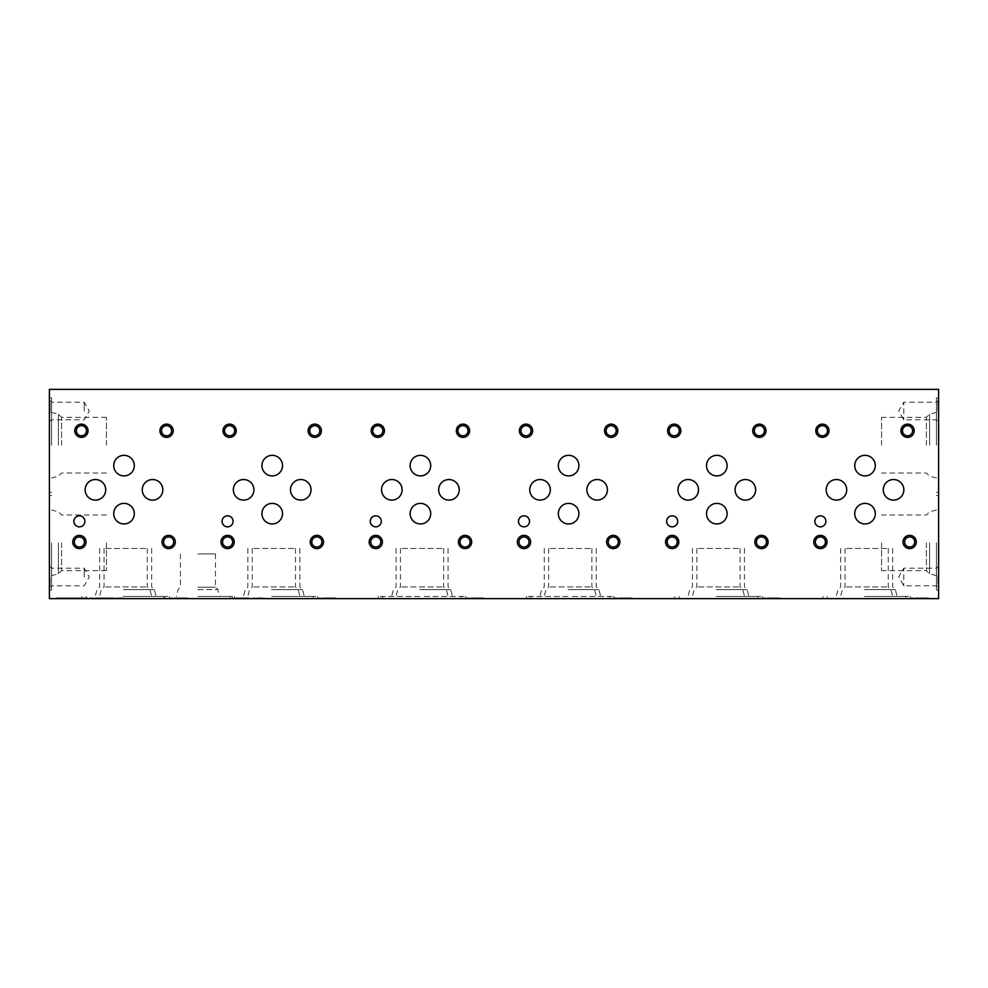 <?xml version="1.0" encoding="UTF-8"?>
<svg xmlns="http://www.w3.org/2000/svg" width="988" height="988" viewBox="0 0 988 988"><rect width="100%" height="100%" fill="white"/><g stroke="black" fill="none" stroke-linecap="round" stroke-linejoin="round"><path stroke-width="0.74" stroke-dasharray="4.94 3.71" d="M923.792 598.617L915.938 598.617L928.621 598.617L923.792 598.617L923.792 597.913L915.938 597.913L915.938 598.617L915.938 597.913L924.286 597.913L924.286 598.617M775.592 598.617L767.738 598.617L780.421 598.617L775.592 598.617L775.592 597.913L767.738 597.913L767.738 598.617L767.738 597.913L776.086 597.913L776.086 598.617M627.392 598.617L619.538 598.617L632.221 598.617L627.392 598.617L627.392 597.913L619.538 597.913L619.538 598.617L619.538 597.913L627.886 597.913L627.886 598.617M479.192 598.617L471.338 598.617L484.021 598.617L479.192 598.617L479.192 597.913L471.338 597.913L471.338 598.617L471.338 597.913L479.686 597.913L479.686 598.617M330.992 598.617L323.138 598.617L335.821 598.617L330.992 598.617L330.992 597.913L323.138 597.913L323.138 598.617L323.138 597.913L331.486 597.913L331.486 598.617M182.792 598.617L174.938 598.617L187.621 598.617L182.792 598.617L182.792 597.913L174.938 597.913L174.938 598.617L174.938 597.913L183.286 597.913L183.286 598.617M911.541 598.617L925.484 598.617L911.541 598.617L911.541 597.913L913.604 597.913L913.604 598.617M763.341 598.617L777.284 598.617L763.341 598.617L763.341 597.913L765.404 597.913L765.404 598.617M615.141 598.617L629.084 598.617L615.141 598.617L615.141 597.913L617.204 597.913L617.204 598.617M466.941 598.617L480.884 598.617L466.941 598.617L466.941 597.913L469.004 597.913L469.004 598.617M318.741 598.617L332.684 598.617L318.741 598.617L318.741 597.913L320.804 597.913L320.804 598.617M170.541 598.617L184.484 598.617L170.541 598.617L170.541 597.913L172.604 597.913L172.604 598.617M253.039 598.617L266.995 598.617L253.039 598.617L253.039 597.913L255.114 597.913L255.114 598.617M235.243 598.617L249.359 598.617L235.243 598.617L235.243 597.913L238.688 597.913L238.688 598.617M249.137 598.617L236.737 598.617L236.75 597.913L236.737 598.617L249.137 598.617L249.137 597.913L242.579 597.913L242.579 598.617L242.579 597.913L247.309 597.913L247.309 598.617L247.309 597.913L242.628 597.913L242.628 598.617M116.337 597.913L119.289 597.913L119.289 598.617L119.289 597.913L123.463 597.913L116.041 597.913L116.041 598.617L112.163 598.617L116.337 598.617L116.337 597.913L116.337 598.617L123.463 598.617L112.163 597.913L112.163 598.617L112.163 597.913L116.337 597.913L116.337 598.617M105.444 598.617L105.444 597.913L99.467 597.913L99.479 598.617L111.94 598.617L99.467 598.617L99.467 597.913L101.356 597.913L101.356 598.617M108.063 598.617L108.063 597.913L108.05 598.617M99.208 597.913L80.781 598.617L99.208 598.617L84.659 598.617L84.659 597.913L80.781 597.913L80.781 598.617L80.781 597.913L84.956 597.913L84.956 598.617L84.956 597.913L87.907 597.913L87.907 598.617L87.907 597.913L92.082 597.913L92.082 598.617L92.082 597.913L95.033 597.913L95.033 598.617L95.033 597.913L99.208 597.913L99.208 598.617M69.975 597.913L74.014 597.913L68.086 597.913L68.098 598.617L74.014 598.617L68.086 598.617L68.086 597.913L69.975 597.913L69.975 598.617M80.559 597.913L80.04 598.617L80.04 597.913L68.407 597.913L75.977 597.913L72.248 597.913L75.977 597.913L74.063 597.913L74.063 598.617L75.977 598.617L68.407 598.617L80.559 598.617L74.014 598.617L74.014 597.913L76.681 597.913L76.681 598.617L76.669 597.913L80.559 597.913L80.559 598.617M63.096 598.617L56.378 598.617L68.197 598.617L63.096 598.617L63.096 597.913L56.378 597.913L56.378 598.617L56.378 597.913L62.528 597.913L62.528 598.617M68.16 598.617L68.197 597.913L68.16 598.617L68.197 597.913L63.096 597.913M197.946 598.617L232.291 598.617L197.946 598.617M868.86 598.617L910.393 598.617L868.86 598.617M720.66 598.617L762.193 598.617L720.66 598.617M572.46 598.617L613.993 598.617L572.46 598.617M424.26 598.617L465.793 598.617L424.26 598.617M276.06 598.617L317.593 598.617L276.06 598.617M127.86 598.617L169.393 598.617L127.86 598.617M864.463 598.617L905.996 598.617L864.463 598.617M716.263 598.617L757.796 598.617L716.263 598.617M568.063 598.617L526.53 598.617L568.063 598.617M419.863 598.617L378.33 598.617L419.863 598.617M271.663 598.617L313.196 598.617L271.663 598.617M123.463 598.617L164.996 598.617L81.93 598.617L123.463 598.617L123.463 597.913L123.463 598.617M938.6 598.617L49.4 598.617L49.4 389.383L938.6 389.383L938.6 598.617M49.4 407.711L49.4 413.873L49.4 403.339L49.4 407.711L50.092 407.711L49.4 407.711M50.092 583.488L50.092 577.684L49.4 577.684L49.4 587.07L49.4 577.684L50.092 577.684L50.092 579.462L49.4 579.462L49.4 585.229L49.4 579.462L50.092 579.462L50.092 583.488L49.4 583.488M49.4 576.992L49.4 566.099L49.4 576.992M49.4 411.008L49.4 400.115L49.4 411.008M49.4 542.82L49.4 590.071L49.4 542.82M49.4 445.18L49.4 397.929L49.4 445.18M938.6 404.166L938.6 410.316L938.6 404.166L937.908 404.166L938.6 404.166M938.6 578.857L938.6 584.661L938.6 578.857L937.908 578.857L937.908 575.275L937.908 579.067L938.6 579.067M938.6 566.099L938.6 587.885L938.6 566.099L936.5 568.186L936.5 585.798L936.5 568.186L903.785 568.186L903.785 585.798L903.785 568.186L898.71 576.992L903.785 585.798L936.5 585.798L938.6 587.885M938.6 400.115L938.6 421.901L938.6 400.115L936.5 402.202L936.5 419.814L936.5 402.202L903.785 402.202L903.785 419.814L903.785 402.202L898.71 411.008L903.785 419.814L936.5 419.814L938.6 421.901M938.6 542.82L938.6 590.071L938.6 542.82M938.6 445.18L938.6 397.929L938.6 445.18M51.561 445.18L51.561 397.929L51.561 445.18M58.391 445.18L58.391 414.194L58.391 445.18M61.565 445.18L61.565 417.368L61.565 445.18M106.445 445.18L106.445 417.368L106.445 445.18M51.561 542.82L51.561 590.071L51.561 542.82M58.391 542.82L58.391 573.806L58.391 542.82M61.565 542.82L61.565 570.632L61.565 542.82M106.445 542.82L106.445 570.632L106.445 542.82M881.555 445.18L881.555 417.368L881.555 445.18M926.435 445.18L926.435 417.368L926.435 445.18M929.609 445.18L929.609 414.194L929.609 445.18M936.439 445.18L936.439 397.929L936.439 445.18M881.555 542.82L881.555 570.632L881.555 542.82M926.435 542.82L926.435 570.632L926.435 542.82M929.609 542.82L929.609 573.806L929.609 542.82M936.439 542.82L936.439 590.071L936.439 542.82M123.463 596.456L164.996 596.456L123.463 596.456M123.463 589.614L149.917 589.614L123.463 589.614M123.463 586.958L147.261 586.958L123.463 586.958M123.463 548.464L147.261 548.464L123.463 548.464M271.663 596.456L313.196 596.456L271.663 596.456M271.663 589.614L298.117 589.614L271.663 589.614M271.663 586.958L295.461 586.958L271.663 586.958M271.663 548.464L295.461 548.464L271.663 548.464M419.863 596.456L378.33 596.456L419.863 596.456M419.863 589.614L446.317 589.614L419.863 589.614M419.863 586.958L443.661 586.958L419.863 586.958M419.863 548.464L443.661 548.464L419.863 548.464M568.063 596.456L526.53 596.456L568.063 596.456M568.063 589.614L594.517 589.614L568.063 589.614M568.063 586.958L591.861 586.958L568.063 586.958M568.063 548.464L591.861 548.464L568.063 548.464M716.263 596.456L757.796 596.456L716.263 596.456M716.263 589.614L742.717 589.614L716.263 589.614M716.263 586.958L740.061 586.958L716.263 586.958M716.263 548.464L740.061 548.464L716.263 548.464M864.463 596.456L905.996 596.456L864.463 596.456M864.463 589.614L890.917 589.614L864.463 589.614M864.463 586.958L888.261 586.958L864.463 586.958M864.463 548.464L888.261 548.464L864.463 548.464M127.86 596.456L169.393 596.456L127.86 596.456M127.86 589.614L154.313 589.614L127.86 589.614M127.86 586.958L104.061 586.958L127.86 586.958M127.86 548.464L104.061 548.464L127.86 548.464M276.06 596.456L317.593 596.456L276.06 596.456M276.06 589.614L302.513 589.614L276.06 589.614M276.06 586.958L252.261 586.958L276.06 586.958M276.06 548.464L252.261 548.464L276.06 548.464M424.26 596.456L465.793 596.456L424.26 596.456M424.26 589.614L450.713 589.614L424.26 589.614M424.26 586.958L400.461 586.958L424.26 586.958M424.26 548.464L400.461 548.464L424.26 548.464M572.46 596.456L613.993 596.456L572.46 596.456M572.46 589.614L598.913 589.614L572.46 589.614M572.46 586.958L548.661 586.958L572.46 586.958M572.46 548.464L548.661 548.464L572.46 548.464M720.66 596.456L762.193 596.456L720.66 596.456M720.66 589.614L747.113 589.614L720.66 589.614M720.66 586.958L696.861 586.958L720.66 586.958M720.66 548.464L696.861 548.464L720.66 548.464M868.86 596.456L910.393 596.456L868.86 596.456M868.86 589.614L895.313 589.614L868.86 589.614M868.86 586.958L845.061 586.958L868.86 586.958M868.86 548.464L845.061 548.464L868.86 548.464M197.946 596.456L232.291 596.456L197.946 596.456M197.946 589.614L217.903 589.614L197.946 589.614M197.946 587.181L215.47 587.181L197.946 587.181M197.946 553.91L215.47 553.91L197.946 553.91M105.716 489.813A10.288 10.288 0 0 0 90.291 480.909A10.288 10.288 0 0 0 90.291 498.73A10.288 10.288 0 0 0 105.716 489.813M253.916 489.813A10.288 10.288 0 0 0 238.491 480.909A10.288 10.288 0 0 0 238.491 498.73A10.288 10.288 0 0 0 253.916 489.813M402.116 489.813A10.288 10.288 0 0 0 386.691 480.909A10.288 10.288 0 0 0 386.691 498.73A10.288 10.288 0 0 0 402.116 489.813M550.316 489.813A10.288 10.288 0 0 0 534.891 480.909A10.288 10.288 0 0 0 534.891 498.73A10.288 10.288 0 0 0 550.316 489.813M698.516 489.813A10.288 10.288 0 0 0 683.091 480.909A10.288 10.288 0 0 0 683.091 498.73A10.288 10.288 0 0 0 698.516 489.813M846.716 489.813A10.288 10.288 0 0 0 831.291 480.909A10.288 10.288 0 0 0 831.291 498.73A10.288 10.288 0 0 0 846.716 489.813M162.835 489.813A10.288 10.288 0 0 0 147.41 480.909A10.288 10.288 0 0 0 147.41 498.73A10.288 10.288 0 0 0 162.835 489.813M311.035 489.813A10.288 10.288 0 0 0 295.61 480.909A10.288 10.288 0 0 0 295.61 498.73A10.288 10.288 0 0 0 311.035 489.813M459.235 489.813A10.288 10.288 0 0 0 443.81 480.909A10.288 10.288 0 0 0 443.81 498.73A10.288 10.288 0 0 0 459.235 489.813M607.435 489.813A10.288 10.288 0 0 0 592.01 480.909A10.288 10.288 0 0 0 592.01 498.73A10.288 10.288 0 0 0 607.435 489.813M755.635 489.813A10.288 10.288 0 0 0 740.21 480.909A10.288 10.288 0 0 0 740.21 498.73A10.288 10.288 0 0 0 755.635 489.813M903.835 489.813A10.288 10.288 0 0 0 888.41 480.909A10.288 10.288 0 0 0 888.41 498.73A10.288 10.288 0 0 0 903.835 489.813M134.306 465.62A10.288 10.288 0 0 0 118.881 456.703A10.288 10.288 0 0 0 118.881 474.524A10.288 10.288 0 0 0 134.306 465.62M282.506 465.62A10.288 10.288 0 0 0 267.081 456.703A10.288 10.288 0 0 0 267.081 474.524A10.288 10.288 0 0 0 282.506 465.62M430.706 465.62A10.288 10.288 0 0 0 415.281 456.703A10.288 10.288 0 0 0 415.281 474.524A10.288 10.288 0 0 0 430.706 465.62M578.906 465.62A10.288 10.288 0 0 0 563.481 456.703A10.288 10.288 0 0 0 563.481 474.524A10.288 10.288 0 0 0 578.906 465.62M727.106 465.62A10.288 10.288 0 0 0 711.681 456.703A10.288 10.288 0 0 0 711.681 474.524A10.288 10.288 0 0 0 727.106 465.62M875.306 465.62A10.288 10.288 0 0 0 859.881 456.703A10.288 10.288 0 0 0 859.881 474.524A10.288 10.288 0 0 0 875.306 465.62M134.306 513.661A10.288 10.288 0 0 0 118.881 504.757A10.288 10.288 0 0 0 118.881 522.578A10.288 10.288 0 0 0 134.306 513.661M282.506 513.661A10.288 10.288 0 0 0 267.081 504.757A10.288 10.288 0 0 0 267.081 522.578A10.288 10.288 0 0 0 282.506 513.661M430.706 513.661A10.288 10.288 0 0 0 415.281 504.757A10.288 10.288 0 0 0 415.281 522.578A10.288 10.288 0 0 0 430.706 513.661M578.906 513.661A10.288 10.288 0 0 0 563.481 504.757A10.288 10.288 0 0 0 563.481 522.578A10.288 10.288 0 0 0 578.906 513.661M727.106 513.661A10.288 10.288 0 0 0 711.681 504.757A10.288 10.288 0 0 0 711.681 522.578A10.288 10.288 0 0 0 727.106 513.661M875.306 513.661A10.288 10.288 0 0 0 859.881 504.757A10.288 10.288 0 0 0 859.881 522.578A10.288 10.288 0 0 0 875.306 513.661M84.894 521.343A5.508 5.508 0 0 0 76.632 516.563A5.508 5.508 0 0 0 76.632 526.11A5.508 5.508 0 0 0 84.894 521.343M233.094 521.343A5.508 5.508 0 0 0 224.832 516.563A5.508 5.508 0 0 0 224.832 526.11A5.508 5.508 0 0 0 233.094 521.343M381.294 521.343A5.508 5.508 0 0 0 373.032 516.563A5.508 5.508 0 0 0 373.032 526.11A5.508 5.508 0 0 0 381.294 521.343M529.494 521.343A5.508 5.508 0 0 0 521.232 516.563A5.508 5.508 0 0 0 521.232 526.11A5.508 5.508 0 0 0 529.494 521.343M677.694 521.343A5.508 5.508 0 0 0 669.432 516.563A5.508 5.508 0 0 0 669.432 526.11A5.508 5.508 0 0 0 677.694 521.343M825.894 521.343A5.508 5.508 0 0 0 817.632 516.563A5.508 5.508 0 0 0 817.632 526.11A5.508 5.508 0 0 0 825.894 521.343M171.616 430.743A5.051 5.051 0 0 0 164.033 426.371A5.051 5.051 0 0 0 164.033 435.115A5.051 5.051 0 0 0 171.616 430.743M319.816 430.743A5.051 5.051 0 0 0 312.233 426.371A5.051 5.051 0 0 0 312.233 435.115A5.051 5.051 0 0 0 319.816 430.743M468.016 430.743A5.051 5.051 0 0 0 460.433 426.371A5.051 5.051 0 0 0 460.433 435.115A5.051 5.051 0 0 0 468.016 430.743M616.216 430.743A5.051 5.051 0 0 0 608.633 426.371A5.051 5.051 0 0 0 608.633 435.115A5.051 5.051 0 0 0 616.216 430.743M764.416 430.743A5.051 5.051 0 0 0 756.833 426.371A5.051 5.051 0 0 0 756.833 435.115A5.051 5.051 0 0 0 764.416 430.743M912.616 430.743A5.051 5.051 0 0 0 905.033 426.371A5.051 5.051 0 0 0 905.033 435.115A5.051 5.051 0 0 0 912.616 430.743M173.715 541.98A5.051 5.051 0 0 0 166.132 537.608A5.051 5.051 0 0 0 166.132 546.352A5.051 5.051 0 0 0 173.715 541.98M321.915 541.98A5.051 5.051 0 0 0 314.332 537.608A5.051 5.051 0 0 0 314.332 546.352A5.051 5.051 0 0 0 321.915 541.98M470.115 541.98A5.051 5.051 0 0 0 462.532 537.608A5.051 5.051 0 0 0 462.532 546.352A5.051 5.051 0 0 0 470.115 541.98M618.315 541.98A5.051 5.051 0 0 0 610.732 537.608A5.051 5.051 0 0 0 610.732 546.352A5.051 5.051 0 0 0 618.315 541.98M766.515 541.98A5.051 5.051 0 0 0 758.932 537.608A5.051 5.051 0 0 0 758.932 546.352A5.051 5.051 0 0 0 766.515 541.98M914.715 541.98A5.051 5.051 0 0 0 907.132 537.608A5.051 5.051 0 0 0 907.132 546.352A5.051 5.051 0 0 0 914.715 541.98M84.437 541.98A5.051 5.051 0 0 0 76.866 537.608A5.051 5.051 0 0 0 76.866 546.352A5.051 5.051 0 0 0 84.437 541.98M232.637 541.98A5.051 5.051 0 0 0 225.066 537.608A5.051 5.051 0 0 0 225.066 546.352A5.051 5.051 0 0 0 232.637 541.98M380.837 541.98A5.051 5.051 0 0 0 373.266 537.608A5.051 5.051 0 0 0 373.266 546.352A5.051 5.051 0 0 0 380.837 541.98M529.037 541.98A5.051 5.051 0 0 0 521.466 537.608A5.051 5.051 0 0 0 521.466 546.352A5.051 5.051 0 0 0 529.037 541.98M677.237 541.98A5.051 5.051 0 0 0 669.666 537.608A5.051 5.051 0 0 0 669.666 546.352A5.051 5.051 0 0 0 677.237 541.98M825.437 541.98A5.051 5.051 0 0 0 817.866 537.608A5.051 5.051 0 0 0 817.866 546.352A5.051 5.051 0 0 0 825.437 541.98M86.462 430.743A5.051 5.051 0 0 0 78.879 426.371A5.051 5.051 0 0 0 78.879 435.115A5.051 5.051 0 0 0 86.462 430.743M234.662 430.743A5.051 5.051 0 0 0 227.079 426.371A5.051 5.051 0 0 0 227.079 435.115A5.051 5.051 0 0 0 234.662 430.743M382.862 430.743A5.051 5.051 0 0 0 375.279 426.371A5.051 5.051 0 0 0 375.279 435.115A5.051 5.051 0 0 0 382.862 430.743M531.062 430.743A5.051 5.051 0 0 0 523.479 426.371A5.051 5.051 0 0 0 523.479 435.115A5.051 5.051 0 0 0 531.062 430.743M679.262 430.743A5.051 5.051 0 0 0 671.679 426.371A5.051 5.051 0 0 0 671.679 435.115A5.051 5.051 0 0 0 679.262 430.743M827.462 430.743A5.051 5.051 0 0 0 819.879 426.371A5.051 5.051 0 0 0 819.879 435.115A5.051 5.051 0 0 0 827.462 430.743M51.5 411.008L51.5 402.202L51.5 411.008M84.215 411.008L84.215 402.202L84.215 411.008M51.5 576.992L51.5 568.186L51.5 576.992M84.215 576.992L84.215 568.186L84.215 576.992M62.528 597.913L68.16 597.913M61.614 597.913L64.208 597.913L60.342 597.913L60.342 598.617L64.208 598.617L60.342 598.617L60.342 597.913L61.614 598.617M64.183 597.913L64.183 598.617M61.701 597.913L61.701 598.617M71.013 597.913L71.013 598.617M70.321 597.913L70.321 598.617M80.04 597.913L80.04 598.617M77.558 597.913L77.558 598.617M76.718 597.913L76.718 598.617M73.73 597.913L73.73 598.617M72.618 597.913L72.618 598.617M68.407 597.913L68.407 598.617M72.371 597.913L72.371 598.617M75.977 597.913L75.977 598.617L72.248 598.617L75.977 598.617L75.977 597.913L75.977 598.617M72.248 597.913L72.248 598.617L72.248 597.913M73.433 597.913L73.433 598.617M73.767 597.913L73.767 598.617M73.618 597.913L73.618 598.617M99.195 597.913L99.195 598.617M92.205 597.913L92.205 598.617M91.723 597.913L91.723 598.617M102.394 597.913L102.394 598.617M101.356 597.913L101.702 598.617M101.702 597.913L105.395 597.913L105.395 598.617M105.395 597.913L111.94 597.913L111.94 598.617M111.422 598.617L111.94 597.913M111.422 597.913L108.939 597.913L108.939 598.617M108.939 597.913L108.1 598.617M108.1 597.913L105.111 597.913L105.111 598.617M105.111 597.913L103.999 598.617M103.999 597.913L99.788 597.913L99.788 598.617M99.788 597.913L103.765 597.913L103.765 598.617M105.444 597.913L103.765 597.913M105 597.913L107.359 597.913L107.359 598.617L107.359 597.913L107.359 598.617L107.359 597.913L105 597.913L105 598.617M103.641 597.913L103.641 598.617L103.641 597.913M104.814 597.913L104.814 598.617M105.16 597.913L105.16 598.617M119.289 597.913L119.289 598.617L119.289 597.913M238.688 597.913L235.243 597.913M235.453 597.913L235.453 598.617M239.417 597.913L239.417 598.617M246.197 597.913L246.197 598.617M249.359 597.913L249.359 598.617L249.359 597.913M242.628 597.913L241.813 598.617M247.235 598.617L247.235 597.913L241.875 597.913L241.899 598.617L241.875 597.913L236.75 597.913L241.813 597.913M236.75 597.913L236.75 598.617M242.579 597.913L242.579 598.617L242.579 597.913M247.235 597.913L249.137 597.913M255.114 597.913L253.039 597.913M258.733 597.913L258.733 598.617M256.769 597.913L256.769 598.617M263.018 597.913L263.018 598.617M264.784 597.913L264.784 598.617M266.995 597.913L266.995 598.617M260.943 597.913L260.943 598.617M257.337 598.617L262.425 598.617L257.337 598.617L257.337 597.913L262.425 597.913L262.425 598.617M262.425 597.913L259.856 597.913L259.856 598.617M259.856 597.913L257.337 597.913M172.604 597.913L170.541 597.913M176.222 597.913L176.222 598.617M174.271 597.913L174.271 598.617M180.52 597.913L180.52 598.617M182.286 597.913L182.286 598.617M184.484 597.913L184.484 598.617M178.433 597.913L178.433 598.617M174.827 598.617L179.927 598.617L174.827 598.617L174.827 597.913L179.927 597.913L179.927 598.617M179.927 597.913L177.358 597.913L177.358 598.617M177.358 597.913L174.827 597.913M320.804 597.913L318.741 597.913M324.422 597.913L324.422 598.617M322.471 597.913L322.471 598.617M328.72 597.913L328.72 598.617M330.486 597.913L330.486 598.617M332.684 597.913L332.684 598.617M326.633 597.913L326.633 598.617M323.027 598.617L328.127 598.617L323.027 598.617L323.027 597.913L328.127 597.913L328.127 598.617M328.127 597.913L325.558 597.913L325.558 598.617M325.558 597.913L323.027 597.913M469.004 597.913L466.941 597.913M472.622 597.913L472.622 598.617M470.671 597.913L470.671 598.617M476.92 597.913L476.92 598.617M478.686 597.913L478.686 598.617M480.884 597.913L480.884 598.617M474.833 597.913L474.833 598.617M471.227 598.617L476.327 598.617L471.227 598.617L471.227 597.913L476.327 597.913L476.327 598.617M476.327 597.913L473.758 597.913L473.758 598.617M473.758 597.913L471.227 597.913M617.204 597.913L615.141 597.913M620.822 597.913L620.822 598.617M618.871 597.913L618.871 598.617M625.12 597.913L625.12 598.617M626.886 597.913L626.886 598.617M629.084 597.913L629.084 598.617M623.033 597.913L623.033 598.617M619.427 598.617L624.527 598.617L619.427 598.617L619.427 597.913L624.527 597.913L624.527 598.617M624.527 597.913L621.958 597.913L621.958 598.617M621.958 597.913L619.427 597.913M765.404 597.913L763.341 597.913M769.022 597.913L769.022 598.617M767.071 597.913L767.071 598.617M773.32 597.913L773.32 598.617M775.086 597.913L775.086 598.617M777.284 597.913L777.284 598.617M771.233 597.913L771.233 598.617M767.627 598.617L772.727 598.617L767.627 598.617L767.627 597.913L772.727 597.913L772.727 598.617M772.727 597.913L770.158 597.913L770.158 598.617M770.158 597.913L767.627 597.913M913.604 597.913L911.541 597.913M917.222 597.913L917.222 598.617M915.271 597.913L915.271 598.617M921.52 597.913L921.52 598.617M923.286 597.913L923.286 598.617M925.484 597.913L925.484 598.617M919.433 597.913L919.433 598.617M915.827 598.617L920.927 598.617L915.827 598.617L915.827 597.913L920.927 597.913L920.927 598.617M920.927 597.913L918.358 597.913L918.358 598.617M918.358 597.913L915.827 597.913M183.286 597.913L187.621 597.913L185.201 597.913L185.201 598.617L177.42 598.617L185.188 598.617L185.188 597.913L186.757 597.913L182.792 597.913M182.076 597.913L177.42 597.913L177.42 598.617L177.42 597.913L182.076 597.913L182.076 598.617M181.854 597.913L181.854 598.617M182.669 597.913L177.42 597.913L177.42 598.617L177.42 597.913L182.669 597.913L182.669 598.617M182.41 597.913L182.41 598.617M331.486 597.913L335.821 597.913L333.401 597.913L333.401 598.617L325.62 598.617L333.388 598.617L333.388 597.913L334.957 597.913L330.992 597.913M330.276 597.913L325.62 597.913L325.62 598.617L325.62 597.913L330.276 597.913L330.276 598.617M330.054 597.913L330.054 598.617M330.869 597.913L325.62 597.913L325.62 598.617L325.62 597.913L330.869 597.913L330.869 598.617M330.61 597.913L330.61 598.617M479.686 597.913L484.021 597.913L481.601 597.913L481.601 598.617L473.82 598.617L481.588 598.617L481.588 597.913L483.157 597.913L479.192 597.913M478.476 597.913L473.82 597.913L473.82 598.617L473.82 597.913L478.476 597.913L478.476 598.617M478.254 597.913L478.254 598.617M479.069 597.913L473.82 597.913L473.82 598.617L473.82 597.913L479.069 597.913L479.069 598.617M478.81 597.913L478.81 598.617M627.886 597.913L632.221 597.913L629.801 597.913L629.801 598.617L622.02 598.617L629.788 598.617L629.788 597.913L631.357 597.913L627.392 597.913M626.676 597.913L622.02 597.913L622.02 598.617L622.02 597.913L626.676 597.913L626.676 598.617M626.454 597.913L626.454 598.617M627.269 597.913L622.02 597.913L622.02 598.617L622.02 597.913L627.269 597.913L627.269 598.617M627.01 597.913L627.01 598.617M776.086 597.913L780.421 597.913L778.001 597.913L778.001 598.617L770.22 598.617L777.988 598.617L777.988 597.913L779.557 597.913L775.592 597.913M774.876 597.913L770.22 597.913L770.22 598.617L770.22 597.913L774.876 597.913L774.876 598.617M774.654 597.913L774.654 598.617M775.469 597.913L770.22 597.913L770.22 598.617L770.22 597.913L775.469 597.913L775.469 598.617M775.21 597.913L775.21 598.617M924.286 597.913L928.621 597.913L926.201 597.913L926.201 598.617L918.42 598.617L926.188 598.617L926.188 597.913L927.757 597.913L923.792 597.913M923.076 597.913L918.42 597.913L918.42 598.617L918.42 597.913L923.076 597.913L923.076 598.617M922.854 597.913L922.854 598.617M923.669 597.913L918.42 597.913L918.42 598.617L918.42 597.913L923.669 597.913L923.669 598.617M923.41 597.913L923.41 598.617M50.092 583.291L49.4 583.291M50.092 583.13L50.092 579.462L49.4 579.462L50.092 579.462L50.092 585.229L50.092 583.13L49.4 583.13M50.092 409.477L49.4 409.477L50.092 409.477L50.092 413.873L49.4 413.873L50.092 413.873L50.092 403.339L49.4 403.339L50.092 403.339L50.092 409.477M937.908 579.067L937.908 584.661L938.6 584.661L937.908 584.661L938.6 577.128L938.6 582.895L937.908 582.895L937.908 578.857M937.908 579.227L937.908 582.895L937.908 577.128L937.908 579.227L938.6 579.227M937.908 582.895L938.6 582.895L937.908 582.895M937.908 399.769L938.6 399.769L937.908 399.769L937.908 410.316L938.6 410.316L937.908 410.316L937.908 405.932L938.6 405.932L937.908 405.932L937.908 399.769M64.208 597.913L64.208 598.617M74.594 597.913L74.594 598.617M74.261 597.913L74.261 598.617M74.792 597.913L74.792 598.617M72.951 597.913L72.951 598.617M105.988 597.913L105.988 598.617M105.642 597.913L105.642 598.617M106.173 597.913L106.173 598.617M107.359 597.913L107.359 598.617M104.345 597.913L104.345 598.617M245.357 597.913L245.357 598.617M50.092 582.846L49.4 582.846M937.908 579.511L938.6 579.511M51.561 397.929L49.4 397.929M51.561 492.432L49.4 492.432M106.445 417.368L61.565 417.368L58.391 414.194L51.561 412.367M106.445 472.993L61.565 472.993L58.391 476.167L51.561 477.994M51.561 495.568L49.4 495.568M51.561 590.071L49.4 590.071M106.445 515.007L61.565 515.007L58.391 511.833L51.561 510.006M106.445 570.632L61.565 570.632L58.391 573.806L51.561 575.634M936.439 412.367L929.609 414.194L926.435 417.368L881.555 417.368M936.439 477.994L929.609 476.167L926.435 472.993L881.555 472.993M938.6 397.929L936.439 397.929M938.6 492.432L936.439 492.432M936.439 510.006L929.609 511.833L926.435 515.007L881.555 515.007M936.439 575.634L929.609 573.806L926.435 570.632L881.555 570.632M938.6 495.568L936.439 495.568M938.6 590.071L936.439 590.071M81.93 596.456L81.93 598.617M164.996 596.456L164.996 598.617M99.677 548.464L99.677 586.958L97.022 589.614L95.181 596.456M147.261 548.464L147.261 586.958L149.917 589.614L151.744 596.456M230.13 596.456L230.13 598.617M313.196 596.456L313.196 598.617M247.877 548.464L247.877 586.958L245.222 589.614L243.381 596.456M295.461 548.464L295.461 586.958L298.117 589.614L299.944 596.456M378.33 596.456L378.33 598.617M461.396 596.456L461.396 598.617M396.077 548.464L396.077 586.958L393.422 589.614L391.581 596.456M443.661 548.464L443.661 586.958L446.317 589.614L448.144 596.456M526.53 596.456L526.53 598.617M609.596 596.456L609.596 598.617M544.277 548.464L544.277 586.958L541.622 589.614L539.781 596.456M591.861 548.464L591.861 586.958L594.517 589.614L596.344 596.456M674.73 596.456L674.73 598.617M757.796 596.456L757.796 598.617M692.477 548.464L692.477 586.958L689.822 589.614L687.981 596.456M740.061 548.464L740.061 586.958L742.717 589.614L744.544 596.456M822.93 596.456L822.93 598.617M905.996 596.456L905.996 598.617M840.677 548.464L840.677 586.958L838.022 589.614L836.181 596.456M888.261 548.464L888.261 586.958L890.917 589.614L892.744 596.456M86.327 596.456L86.327 598.617M169.393 596.456L169.393 598.617M104.061 548.464L104.061 586.958L101.406 589.614L99.578 596.456M151.646 548.464L151.646 586.958L154.313 589.614L156.141 596.456M234.527 596.456L234.527 598.617M317.593 596.456L317.593 598.617M252.261 548.464L252.261 586.958L249.606 589.614L247.778 596.456M299.846 548.464L299.846 586.958L302.513 589.614L304.341 596.456M382.726 596.456L382.726 598.617M465.793 596.456L465.793 598.617M400.461 548.464L400.461 586.958L397.806 589.614L395.978 596.456M448.046 548.464L448.046 586.958L450.713 589.614L452.541 596.456M530.927 596.456L530.927 598.617M613.993 596.456L613.993 598.617M548.661 548.464L548.661 586.958L546.006 589.614L544.178 596.456M596.246 548.464L596.246 586.958L598.913 589.614L600.741 596.456M679.127 596.456L679.127 598.617M762.193 596.456L762.193 598.617M696.861 548.464L696.861 586.958L694.206 589.614L692.378 596.456M744.446 548.464L744.446 586.958L747.113 589.614L748.941 596.456M827.327 596.456L827.327 598.617M910.393 596.456L910.393 598.617M845.061 548.464L845.061 586.958L842.406 589.614L840.578 596.456M892.646 548.464L892.646 586.958L895.313 589.614L897.141 596.456M163.6 596.456L163.6 598.617M232.291 596.456L232.291 598.617M180.434 553.91L180.434 587.181L177.988 589.614L176.543 596.456M215.47 553.91L215.47 587.181L217.903 589.614L219.361 596.456M49.4 421.901L51.5 419.814L84.215 419.814L89.291 411.008L84.215 402.202L51.5 402.202L49.4 400.115M49.4 587.885L51.5 585.798L84.215 585.798L89.291 576.992L84.215 568.186L51.5 568.186L49.4 566.099M234.588 598.617L234.588 597.913M187.621 598.617L187.621 597.913M186.757 598.617L186.757 597.913M184.225 598.617L184.225 597.913M335.821 598.617L335.821 597.913M334.957 598.617L334.957 597.913M332.425 598.617L332.425 597.913M484.021 598.617L484.021 597.913M483.157 598.617L483.157 597.913M480.625 598.617L480.625 597.913M632.221 598.617L632.221 597.913M631.357 598.617L631.357 597.913M628.825 598.617L628.825 597.913M780.421 598.617L780.421 597.913M779.557 598.617L779.557 597.913M777.025 598.617L777.025 597.913M928.621 598.617L928.621 597.913M927.757 598.617L927.757 597.913M925.225 598.617L925.225 597.913M49.4 587.07L50.092 587.07M49.4 585.229L50.092 585.229M938.6 575.275L937.908 575.275M938.6 577.128L937.908 577.128"/><path stroke-width="1.48" d="M829.031 430.743A6.62 6.62 0 0 0 819.101 425.013A6.62 6.62 0 0 0 819.101 436.486A6.62 6.62 0 0 0 829.031 430.743M680.831 430.743A6.62 6.62 0 0 0 670.901 425.013A6.62 6.62 0 0 0 670.901 436.486A6.62 6.62 0 0 0 680.831 430.743M532.631 430.743A6.62 6.62 0 0 0 522.701 425.013A6.62 6.62 0 0 0 522.701 436.486A6.62 6.62 0 0 0 532.631 430.743M384.431 430.743A6.62 6.62 0 0 0 374.501 425.013A6.62 6.62 0 0 0 374.501 436.486A6.62 6.62 0 0 0 384.431 430.743M236.231 430.743A6.62 6.62 0 0 0 226.301 425.013A6.62 6.62 0 0 0 226.301 436.486A6.62 6.62 0 0 0 236.231 430.743M88.031 430.743A6.62 6.62 0 0 0 78.101 425.013A6.62 6.62 0 0 0 78.101 436.486A6.62 6.62 0 0 0 88.031 430.743M827.018 541.98A6.62 6.62 0 0 0 817.076 536.249A6.62 6.62 0 0 0 817.076 547.723A6.62 6.62 0 0 0 827.018 541.98M678.818 541.98A6.62 6.62 0 0 0 668.876 536.249A6.62 6.62 0 0 0 668.876 547.723A6.62 6.62 0 0 0 678.818 541.98M530.618 541.98A6.62 6.62 0 0 0 520.676 536.249A6.62 6.62 0 0 0 520.676 547.723A6.62 6.62 0 0 0 530.618 541.98M382.418 541.98A6.62 6.62 0 0 0 372.476 536.249A6.62 6.62 0 0 0 372.476 547.723A6.62 6.62 0 0 0 382.418 541.98M234.218 541.98A6.62 6.62 0 0 0 224.276 536.249A6.62 6.62 0 0 0 224.276 547.723A6.62 6.62 0 0 0 234.218 541.98M86.018 541.98A6.62 6.62 0 0 0 76.076 536.249A6.62 6.62 0 0 0 76.076 547.723A6.62 6.62 0 0 0 86.018 541.98M916.284 541.98A6.62 6.62 0 0 0 906.342 536.249A6.62 6.62 0 0 0 906.342 547.723A6.62 6.62 0 0 0 916.284 541.98M768.084 541.98A6.62 6.62 0 0 0 758.142 536.249A6.62 6.62 0 0 0 758.142 547.723A6.62 6.62 0 0 0 768.084 541.98M619.884 541.98A6.62 6.62 0 0 0 609.942 536.249A6.62 6.62 0 0 0 609.942 547.723A6.62 6.62 0 0 0 619.884 541.98M471.684 541.98A6.62 6.62 0 0 0 461.742 536.249A6.62 6.62 0 0 0 461.742 547.723A6.62 6.62 0 0 0 471.684 541.98M323.484 541.98A6.62 6.62 0 0 0 313.542 536.249A6.62 6.62 0 0 0 313.542 547.723A6.62 6.62 0 0 0 323.484 541.98M175.284 541.98A6.62 6.62 0 0 0 165.342 536.249A6.62 6.62 0 0 0 165.342 547.723A6.62 6.62 0 0 0 175.284 541.98M914.196 430.743A6.62 6.62 0 0 0 904.255 425.013A6.62 6.62 0 0 0 904.255 436.486A6.62 6.62 0 0 0 914.196 430.743M765.996 430.743A6.62 6.62 0 0 0 756.055 425.013A6.62 6.62 0 0 0 756.055 436.486A6.62 6.62 0 0 0 765.996 430.743M617.796 430.743A6.62 6.62 0 0 0 607.855 425.013A6.62 6.62 0 0 0 607.855 436.486A6.62 6.62 0 0 0 617.796 430.743M469.596 430.743A6.62 6.62 0 0 0 459.655 425.013A6.62 6.62 0 0 0 459.655 436.486A6.62 6.62 0 0 0 469.596 430.743M321.396 430.743A6.62 6.62 0 0 0 311.455 425.013A6.62 6.62 0 0 0 311.455 436.486A6.62 6.62 0 0 0 321.396 430.743M173.196 430.743A6.62 6.62 0 0 0 163.255 425.013A6.62 6.62 0 0 0 163.255 436.486A6.62 6.62 0 0 0 173.196 430.743M825.894 521.343A5.508 5.508 0 0 0 817.632 516.563A5.508 5.508 0 0 0 817.632 526.11A5.508 5.508 0 0 0 825.894 521.343M677.694 521.343A5.508 5.508 0 0 0 669.432 516.563A5.508 5.508 0 0 0 669.432 526.11A5.508 5.508 0 0 0 677.694 521.343M529.494 521.343A5.508 5.508 0 0 0 521.232 516.563A5.508 5.508 0 0 0 521.232 526.11A5.508 5.508 0 0 0 529.494 521.343M381.294 521.343A5.508 5.508 0 0 0 373.032 516.563A5.508 5.508 0 0 0 373.032 526.11A5.508 5.508 0 0 0 381.294 521.343M233.094 521.343A5.508 5.508 0 0 0 224.832 516.563A5.508 5.508 0 0 0 224.832 526.11A5.508 5.508 0 0 0 233.094 521.343M84.894 521.343A5.508 5.508 0 0 0 76.632 516.563A5.508 5.508 0 0 0 76.632 526.11A5.508 5.508 0 0 0 84.894 521.343M875.306 513.661A10.288 10.288 0 0 0 859.881 504.757A10.288 10.288 0 0 0 859.881 522.578A10.288 10.288 0 0 0 875.306 513.661M727.106 513.661A10.288 10.288 0 0 0 711.681 504.757A10.288 10.288 0 0 0 711.681 522.578A10.288 10.288 0 0 0 727.106 513.661M578.906 513.661A10.288 10.288 0 0 0 563.481 504.757A10.288 10.288 0 0 0 563.481 522.578A10.288 10.288 0 0 0 578.906 513.661M430.706 513.661A10.288 10.288 0 0 0 415.281 504.757A10.288 10.288 0 0 0 415.281 522.578A10.288 10.288 0 0 0 430.706 513.661M282.506 513.661A10.288 10.288 0 0 0 267.081 504.757A10.288 10.288 0 0 0 267.081 522.578A10.288 10.288 0 0 0 282.506 513.661M134.306 513.661A10.288 10.288 0 0 0 118.881 504.757A10.288 10.288 0 0 0 118.881 522.578A10.288 10.288 0 0 0 134.306 513.661M875.306 465.62A10.288 10.288 0 0 0 859.881 456.703A10.288 10.288 0 0 0 859.881 474.524A10.288 10.288 0 0 0 875.306 465.62M727.106 465.62A10.288 10.288 0 0 0 711.681 456.703A10.288 10.288 0 0 0 711.681 474.524A10.288 10.288 0 0 0 727.106 465.62M578.906 465.62A10.288 10.288 0 0 0 563.481 456.703A10.288 10.288 0 0 0 563.481 474.524A10.288 10.288 0 0 0 578.906 465.62M430.706 465.62A10.288 10.288 0 0 0 415.281 456.703A10.288 10.288 0 0 0 415.281 474.524A10.288 10.288 0 0 0 430.706 465.62M282.506 465.62A10.288 10.288 0 0 0 267.081 456.703A10.288 10.288 0 0 0 267.081 474.524A10.288 10.288 0 0 0 282.506 465.62M134.306 465.62A10.288 10.288 0 0 0 118.881 456.703A10.288 10.288 0 0 0 118.881 474.524A10.288 10.288 0 0 0 134.306 465.62M903.835 489.813A10.288 10.288 0 0 0 888.41 480.909A10.288 10.288 0 0 0 888.41 498.73A10.288 10.288 0 0 0 903.835 489.813M755.635 489.813A10.288 10.288 0 0 0 740.21 480.909A10.288 10.288 0 0 0 740.21 498.73A10.288 10.288 0 0 0 755.635 489.813M607.435 489.813A10.288 10.288 0 0 0 592.01 480.909A10.288 10.288 0 0 0 592.01 498.73A10.288 10.288 0 0 0 607.435 489.813M459.235 489.813A10.288 10.288 0 0 0 443.81 480.909A10.288 10.288 0 0 0 443.81 498.73A10.288 10.288 0 0 0 459.235 489.813M311.035 489.813A10.288 10.288 0 0 0 295.61 480.909A10.288 10.288 0 0 0 295.61 498.73A10.288 10.288 0 0 0 311.035 489.813M162.835 489.813A10.288 10.288 0 0 0 147.41 480.909A10.288 10.288 0 0 0 147.41 498.73A10.288 10.288 0 0 0 162.835 489.813M846.716 489.813A10.288 10.288 0 0 0 831.291 480.909A10.288 10.288 0 0 0 831.291 498.73A10.288 10.288 0 0 0 846.716 489.813M698.516 489.813A10.288 10.288 0 0 0 683.091 480.909A10.288 10.288 0 0 0 683.091 498.73A10.288 10.288 0 0 0 698.516 489.813M550.316 489.813A10.288 10.288 0 0 0 534.891 480.909A10.288 10.288 0 0 0 534.891 498.73A10.288 10.288 0 0 0 550.316 489.813M402.116 489.813A10.288 10.288 0 0 0 386.691 480.909A10.288 10.288 0 0 0 386.691 498.73A10.288 10.288 0 0 0 402.116 489.813M253.916 489.813A10.288 10.288 0 0 0 238.491 480.909A10.288 10.288 0 0 0 238.491 498.73A10.288 10.288 0 0 0 253.916 489.813M105.716 489.813A10.288 10.288 0 0 0 90.291 480.909A10.288 10.288 0 0 0 90.291 498.73A10.288 10.288 0 0 0 105.716 489.813M49.4 389.383L49.4 598.617L938.6 598.617L938.6 389.383L49.4 389.383M171.616 430.743A5.051 5.051 0 0 0 164.033 426.371A5.051 5.051 0 0 0 164.033 435.115A5.051 5.051 0 0 0 171.616 430.743M319.816 430.743A5.051 5.051 0 0 0 312.233 426.371A5.051 5.051 0 0 0 312.233 435.115A5.051 5.051 0 0 0 319.816 430.743M468.016 430.743A5.051 5.051 0 0 0 460.433 426.371A5.051 5.051 0 0 0 460.433 435.115A5.051 5.051 0 0 0 468.016 430.743M616.216 430.743A5.051 5.051 0 0 0 608.633 426.371A5.051 5.051 0 0 0 608.633 435.115A5.051 5.051 0 0 0 616.216 430.743M764.416 430.743A5.051 5.051 0 0 0 756.833 426.371A5.051 5.051 0 0 0 756.833 435.115A5.051 5.051 0 0 0 764.416 430.743M912.616 430.743A5.051 5.051 0 0 0 905.033 426.371A5.051 5.051 0 0 0 905.033 435.115A5.051 5.051 0 0 0 912.616 430.743M173.715 541.98A5.051 5.051 0 0 0 166.132 537.608A5.051 5.051 0 0 0 166.132 546.352A5.051 5.051 0 0 0 173.715 541.98M321.915 541.98A5.051 5.051 0 0 0 314.332 537.608A5.051 5.051 0 0 0 314.332 546.352A5.051 5.051 0 0 0 321.915 541.98M470.115 541.98A5.051 5.051 0 0 0 462.532 537.608A5.051 5.051 0 0 0 462.532 546.352A5.051 5.051 0 0 0 470.115 541.98M618.315 541.98A5.051 5.051 0 0 0 610.732 537.608A5.051 5.051 0 0 0 610.732 546.352A5.051 5.051 0 0 0 618.315 541.98M766.515 541.98A5.051 5.051 0 0 0 758.932 537.608A5.051 5.051 0 0 0 758.932 546.352A5.051 5.051 0 0 0 766.515 541.98M914.715 541.98A5.051 5.051 0 0 0 907.132 537.608A5.051 5.051 0 0 0 907.132 546.352A5.051 5.051 0 0 0 914.715 541.98M84.437 541.98A5.051 5.051 0 0 0 76.866 537.608A5.051 5.051 0 0 0 76.866 546.352A5.051 5.051 0 0 0 84.437 541.98M232.637 541.98A5.051 5.051 0 0 0 225.066 537.608A5.051 5.051 0 0 0 225.066 546.352A5.051 5.051 0 0 0 232.637 541.98M380.837 541.98A5.051 5.051 0 0 0 373.266 537.608A5.051 5.051 0 0 0 373.266 546.352A5.051 5.051 0 0 0 380.837 541.98M529.037 541.98A5.051 5.051 0 0 0 521.466 537.608A5.051 5.051 0 0 0 521.466 546.352A5.051 5.051 0 0 0 529.037 541.98M677.237 541.98A5.051 5.051 0 0 0 669.666 537.608A5.051 5.051 0 0 0 669.666 546.352A5.051 5.051 0 0 0 677.237 541.98M825.437 541.98A5.051 5.051 0 0 0 817.866 537.608A5.051 5.051 0 0 0 817.866 546.352A5.051 5.051 0 0 0 825.437 541.98M86.462 430.743A5.051 5.051 0 0 0 78.879 426.371A5.051 5.051 0 0 0 78.879 435.115A5.051 5.051 0 0 0 86.462 430.743M234.662 430.743A5.051 5.051 0 0 0 227.079 426.371A5.051 5.051 0 0 0 227.079 435.115A5.051 5.051 0 0 0 234.662 430.743M382.862 430.743A5.051 5.051 0 0 0 375.279 426.371A5.051 5.051 0 0 0 375.279 435.115A5.051 5.051 0 0 0 382.862 430.743M531.062 430.743A5.051 5.051 0 0 0 523.479 426.371A5.051 5.051 0 0 0 523.479 435.115A5.051 5.051 0 0 0 531.062 430.743M679.262 430.743A5.051 5.051 0 0 0 671.679 426.371A5.051 5.051 0 0 0 671.679 435.115A5.051 5.051 0 0 0 679.262 430.743M827.462 430.743A5.051 5.051 0 0 0 819.879 426.371A5.051 5.051 0 0 0 819.879 435.115A5.051 5.051 0 0 0 827.462 430.743"/></g></svg>

